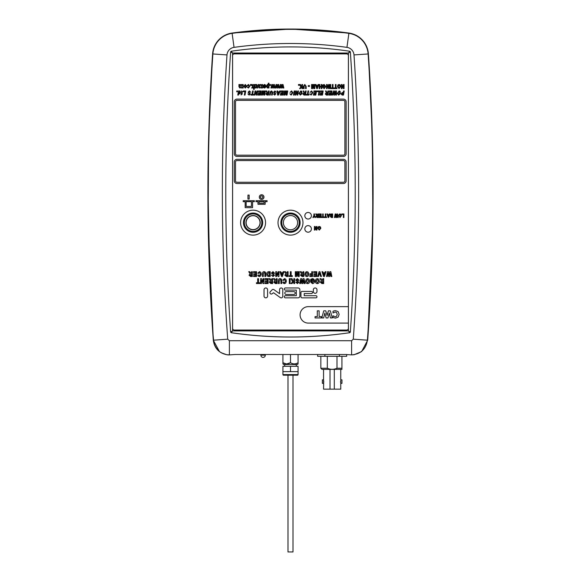 <?xml version="1.0" encoding="UTF-8"?>
<svg xmlns="http://www.w3.org/2000/svg" width="581" height="581" viewBox="0 0 581 581"><rect width="100%" height="100%" fill="white"/><g stroke="black" fill="none" stroke-linecap="round" stroke-linejoin="round"><path stroke-width="0.87" d="M265.328 355.158L260.869 355.158A2.23 2.23 0 0 0 263.099 357.388A2.23 2.23 0 0 0 265.328 355.158L265.328 354.504M260.869 355.158L260.869 354.504M354.04 354.744L361.513 351.628M361.672 351.505L367.686 340.205C371.288 290.856 373.089 241.449 373.089 191.97C373.089 145.904 371.528 99.896 368.405 53.939L367.896 50.46M367.817 50.126L366.72 46.778M366.589 46.473L364.941 43.357M364.759 43.074L362.602 40.285M362.37 40.038L359.777 37.656M359.508 37.453L356.545 35.55M356.247 35.39L348.92 33.059L290.885 29.05M290.5 29.05L232.073 33.059L228.638 33.807M228.311 33.909L225.043 35.238M224.745 35.39L221.753 37.249M221.484 37.453L218.855 39.791M218.623 40.038L216.422 42.791M216.241 43.074L214.542 46.16M214.404 46.473L213.256 49.828M213.176 50.126L212.588 53.939C206.117 149.375 206.357 244.797 213.307 340.205L219.487 351.636M221.216 352.783L226.641 354.693M354.294 354.7L351.788 354.889C360.786 354.018 365.986 349.123 367.395 340.197C374.338 244.812 374.578 149.397 368.114 53.96L353.996 54.919A8.185 8.185 0 0 0 346.944 47.366L348.92 33.059A427.66 427.66 0 0 0 232.073 33.059A22.63 22.63 0 0 0 212.588 53.939L208.623 138.162L208.143 222.53L213.307 340.205C214.418 348.15 218.884 352.987 226.699 354.7L226.953 354.744M348.92 33.059A22.63 22.63 0 0 1 368.405 53.939L372.37 138.125L372.849 222.53L367.686 340.205L353.277 339.173L351.607 340.72L351.607 354.889L345.927 354.504L235.065 354.504L229.386 354.889L229.386 340.72L351.607 340.72M226.699 354.7L229.386 354.889M229.204 354.889C226.997 355.311 219.712 352.623 218.543 350.583C215.464 347.445 213.815 343.981 213.597 340.197C211.128 316.66 209.327 268.959 208.216 197.097C208.092 149.237 209.654 101.522 212.878 53.96A22.332 22.332 0 0 1 232.117 33.349A427.369 427.369 0 0 1 348.883 33.349A22.332 22.332 0 0 1 368.114 53.96L368.405 53.939M208.143 222.53C208.732 261.806 210.453 301.031 213.307 340.205L227.716 339.173L229.386 340.72M231.194 51.244L232.567 53.038L230.65 51.825L231.194 51.244C250.854 48.368 270.623 46.93 290.5 46.923C310.37 46.923 330.139 48.361 349.798 51.244L348.426 53.038L350.343 51.825C356.836 145.257 356.836 238.682 350.343 332.114L348.426 330.901L349.798 332.695C330.139 335.571 310.37 337.009 290.5 337.009C270.623 337.009 250.854 335.571 231.194 332.695L230.65 332.114L232.567 330.901L231.194 332.695M230.65 51.825C224.157 145.257 224.157 238.682 230.65 332.114M350.343 51.825L349.798 51.244M349.798 332.695L350.343 332.114M348.426 53.038L348.426 330.901L232.567 330.901L232.567 53.038L348.426 53.038M281.763 222.654A8.73 8.73 0 0 1 290.5 213.924A8.73 8.73 0 0 1 299.23 222.654A8.73 8.73 0 0 1 290.5 231.383A8.73 8.73 0 0 1 281.763 222.654M283.368 222.654A7.125 7.125 0 0 1 290.5 215.529A7.125 7.125 0 0 1 297.625 222.654A7.125 7.125 0 0 1 290.5 229.778A7.125 7.125 0 0 1 283.368 222.654A7.125 7.125 0 0 1 290.5 215.529A7.125 7.125 0 0 1 297.625 222.654A7.125 7.125 0 0 1 290.5 229.778A7.125 7.125 0 0 1 283.368 222.654M290.5 232.277A9.623 9.623 0 0 1 280.877 222.654A9.623 9.623 0 0 1 290.5 213.031A9.623 9.623 0 0 1 300.116 222.654A9.623 9.623 0 0 1 290.5 232.277M290.5 235.123A12.47 12.47 0 0 1 278.023 222.654A12.47 12.47 0 0 1 290.5 210.184A12.47 12.47 0 0 1 302.97 222.654A12.47 12.47 0 0 1 290.5 235.123M261.813 222.654A8.73 8.73 0 0 1 253.084 231.383A8.73 8.73 0 0 1 244.354 222.654A8.73 8.73 0 0 1 253.084 213.924A8.73 8.73 0 0 1 261.813 222.654M260.208 222.654A7.125 7.125 0 0 1 253.084 229.778A7.125 7.125 0 0 1 245.952 222.654A7.125 7.125 0 0 1 253.084 215.529A7.125 7.125 0 0 1 260.208 222.654M246.126 222.654A6.957 6.957 0 0 1 253.084 215.696A6.957 6.957 0 0 1 260.034 222.654A6.957 6.957 0 0 1 253.084 229.611A6.957 6.957 0 0 1 246.126 222.654M253.084 213.031A9.623 9.623 0 0 1 262.699 222.654A9.623 9.623 0 0 1 253.084 232.277A9.623 9.623 0 0 1 243.461 222.654A9.623 9.623 0 0 1 253.084 213.031M253.084 210.184A12.47 12.47 0 0 1 265.553 222.654A12.47 12.47 0 0 1 253.084 235.123A12.47 12.47 0 0 1 240.607 222.654A12.47 12.47 0 0 1 253.084 210.184M232.589 55.667L232.589 328.272A1.779 1.779 0 0 0 234.375 330.052L346.617 330.052A1.779 1.779 0 0 0 348.404 328.272L348.404 55.667A1.779 1.779 0 0 0 346.617 53.888L234.375 53.888A1.779 1.779 0 0 0 232.589 55.667M348.404 306.645L308.315 306.645A8.228 8.228 0 0 0 300.086 314.873A8.228 8.228 0 0 0 308.315 323.101L348.404 323.101M334.024 310.857L335.513 310.646L338.127 311.59L339.137 314.386L338.149 317.132L335.513 318.134L333.007 317.538L333.007 315.788L335.237 316.783L336.617 316.246L337.241 314.379L336.581 312.505L335.222 312.004L333.007 312.992L333.007 311.271L334.024 310.857M323.69 317.952L321.816 317.952L323.74 310.828L325.774 310.828L327.067 315.468L328.374 310.828L330.357 310.828L332.281 317.952L330.415 317.952L329.311 313.05L327.938 317.952L326.101 317.952L324.844 313.05L323.69 317.952M315.055 317.952L315.055 316.601L317.306 316.601L317.306 310.828L319.114 310.828L319.114 316.601L321.366 316.601L321.366 317.952L315.055 317.952M316.965 289.788A1.816 1.816 0 0 0 315.149 287.973A1.816 1.816 0 0 0 313.333 289.788L313.333 291.502A1.816 1.816 0 0 0 315.149 293.318A1.816 1.816 0 0 0 316.965 291.502L316.965 289.788M267.587 289.759A1.779 1.779 0 0 0 265.808 287.973A1.779 1.779 0 0 0 264.028 289.759L264.028 296.063A1.779 1.779 0 0 0 265.808 297.842A1.779 1.779 0 0 0 267.587 296.063L267.587 289.759M302.004 291.43A1.068 1.068 0 0 0 300.936 292.497L300.936 296.775A1.068 1.068 0 0 0 302.004 297.842L315.897 297.842A1.068 1.068 0 0 0 316.965 296.775A1.068 1.068 0 0 0 315.897 295.707L304.226 295.707L304.226 293.565L311.445 293.565A1.068 1.068 0 0 0 312.513 292.497A1.068 1.068 0 0 0 311.445 291.43L302.004 291.43M270.288 291.706A1.38 1.38 0 0 0 270.753 293.942A1.38 1.38 0 0 0 272.257 293.637L273.542 292.751L280.245 297.566A1.605 1.605 0 0 0 282.787 296.266L282.787 289.578A1.605 1.605 0 0 0 281.182 287.973A1.605 1.605 0 0 0 279.577 289.578L279.577 293.695L273.941 289.643A1.38 1.38 0 0 0 272.155 289.796L270.288 291.706M286.208 291.626A1.409 1.409 0 0 0 284.799 293.035A1.409 1.409 0 0 0 286.208 294.451L293.797 294.451A1.409 1.409 0 0 0 295.206 293.035A1.409 1.409 0 0 0 293.797 291.626L286.208 291.626M285.365 295.707A1.068 1.068 0 0 0 284.298 296.775A1.068 1.068 0 0 0 285.365 297.842L298.075 297.842A1.787 1.787 0 0 0 299.861 296.056L299.861 289.759A1.779 1.779 0 0 0 298.082 287.973L285.365 287.973A1.068 1.068 0 0 0 284.298 289.04A1.068 1.068 0 0 0 285.365 290.115L296.303 290.115L296.303 295.707L285.365 295.707M322.84 278.669L323.668 278.669L323.668 283.564L321.91 283.564L320.291 282.192L321.424 280.826L319.978 278.669L321.053 278.669L322.673 280.703L322.84 278.669M322.84 282.736L322.84 281.531L321.119 282.148L321.482 282.707L322.84 282.736M318.751 279.207L319.339 281.088C319.397 282.577 318.729 283.419 317.335 283.63C315.955 283.419 315.287 282.577 315.33 281.117L315.926 279.207L317.335 278.604L318.751 279.207M317.328 282.802L318.511 281.117L317.328 279.432L316.158 281.139L317.328 282.802M311.51 280.449L312.469 280.449L312.469 281.277L310.682 281.277L310.682 279.352L312.433 278.604C313.834 278.807 314.524 279.65 314.503 281.124C314.532 282.584 313.856 283.419 312.484 283.63L310.748 282.105L311.576 281.974L312.498 282.802L313.675 281.175L313.319 279.831L312.491 279.432L311.51 279.839L311.51 280.449M309.077 279.207L309.666 281.088C309.724 282.577 309.056 283.419 307.661 283.63C306.281 283.419 305.613 282.577 305.657 281.117L306.252 279.207L307.661 278.604L309.077 279.207M307.661 282.802L308.838 281.117L307.661 279.432L306.485 281.139L307.661 282.802M303.086 278.669L304.074 278.669L305.083 283.564L304.241 283.564L303.594 280.18L302.948 283.564L301.808 283.564L301.176 280.115L300.522 283.564L299.68 283.564L300.675 278.669L301.706 278.669L302.381 282.359L303.086 278.669M297.378 278.604L299.041 280.325L298.213 280.383L297.341 279.432L296.557 280.1L298.917 282.279L297.378 283.63L295.794 282.17L296.622 282.105L297.385 282.802L297.944 281.996L295.729 280.086L297.378 278.604M293.826 278.669L294.647 278.669L294.647 283.564L293.826 283.564L293.826 281.32L292.054 283.564L290.994 283.564L292.526 281.705L290.928 278.669L292.018 278.669L293.122 280.979L293.826 280.129L293.826 278.669M289.302 278.669L290.13 278.669L290.13 283.564L289.302 283.564L289.302 278.669M284.552 279.432L283.644 280.449L282.816 280.129L284.508 278.604L285.808 279.207L286.375 281.073L285.801 283.02L284.45 283.63L283.296 283.179L282.816 282.228L283.644 281.974L284.516 282.802L285.554 281.139L284.552 279.432M281.734 280.964L281.734 283.564L280.906 283.564L280.877 280.107L280.049 279.432L279.25 280.855L279.25 283.564L278.422 283.564L278.422 281.001C278.212 279.599 278.742 278.8 280.027 278.604C281.357 278.749 281.923 279.534 281.734 280.964M276.324 278.669L277.152 278.669L277.152 283.564L275.401 283.564L273.782 282.192L274.907 280.826L273.462 278.669L274.537 278.669L276.164 280.703L276.324 278.669M276.324 282.736L276.324 281.531L274.61 282.148L274.973 282.707L276.324 282.736M271.806 278.669L272.634 278.669L272.634 283.564L270.884 283.564L269.264 282.192L270.39 280.826L268.945 278.669L270.02 278.669L271.647 280.703L271.806 278.669M271.806 282.736L271.806 281.531L270.085 282.148L270.455 282.707L271.806 282.736M264.994 278.669L268.117 278.669L268.117 283.564L265.059 283.564L265.059 282.736L267.289 282.736L267.289 281.596L265.19 281.596L265.19 280.834L267.289 280.834L267.289 279.497L264.994 279.497L264.994 278.669M263.091 278.669L263.919 278.669L263.919 283.564L263.055 283.564L261.435 280.296L261.435 283.564L260.608 283.564L260.608 278.669L261.494 278.669L263.091 281.865L263.091 278.669M257.681 278.669L258.509 278.669L258.509 282.736L259.714 282.736L259.714 283.564L256.468 283.564L256.468 282.736L257.681 282.736L257.681 278.669M329.855 271.697L330.829 271.697L331.824 276.505L330.988 276.505L330.349 273.179L329.717 276.505L328.599 276.505L327.974 273.114L327.335 276.505L326.507 276.505L327.488 271.697L328.497 271.697L329.166 275.321L329.855 271.697M323.566 276.505L321.961 271.697L322.818 271.697L323.152 272.758L324.83 272.758L325.164 271.697L326.021 271.697L324.423 276.505L323.566 276.505M324.568 273.571L323.414 273.571L323.995 275.372L324.568 273.571M319.078 271.697L319.964 271.697L321.475 276.505L320.625 276.505L319.506 272.947L318.511 276.505L317.662 276.505L319.078 271.697M313.74 271.697L316.798 271.697L316.798 276.505L313.805 276.505L313.805 275.692L315.991 275.692L315.991 274.573L313.929 274.573L313.929 273.818L315.991 273.818L315.991 272.511L313.74 272.511L313.74 271.697M311.75 271.697L312.563 271.697L312.563 276.505L309.818 276.505L309.818 275.692L311.75 275.692L311.75 274.573L310.065 274.573L310.065 273.76L311.75 273.76L311.75 271.697M308.25 272.22L308.831 274.072C308.881 275.532 308.228 276.367 306.862 276.571C305.504 276.36 304.851 275.539 304.894 274.101L305.475 272.228L306.855 271.632L308.25 272.22M306.855 275.757L308.017 274.109L306.855 272.445L305.708 274.123L306.855 275.757M302.97 271.697L303.783 271.697L303.783 276.505L302.062 276.505L300.471 275.162L301.583 273.818L300.159 271.697L301.212 271.697L302.81 273.695L302.97 271.697M302.97 275.692L302.97 274.508L301.285 275.111L301.641 275.663L302.97 275.692M298.423 271.697L299.23 271.697L299.23 276.505L297.93 276.505L297.261 273.164L296.586 276.505L295.301 276.505L295.301 271.697L296.107 271.697L296.107 275.547L296.891 271.697L297.654 271.697L298.423 275.547L298.423 271.697M290.326 271.697L291.139 271.697L291.139 275.692L292.323 275.692L292.323 276.505L289.135 276.505L289.135 275.692L290.326 275.692L290.326 271.697M287.275 271.697L288.089 271.697L288.089 276.505L286.368 276.505L284.777 275.162L285.888 273.818L284.465 271.697L285.525 271.697L287.116 273.695L287.275 271.697M287.275 275.692L287.275 274.508L285.591 275.111L285.946 275.663L287.275 275.692M281.524 276.505L279.919 271.697L280.768 271.697L281.11 272.758L282.78 272.758L283.121 271.697L283.978 271.697L282.373 276.505L281.524 276.505M282.519 273.571L281.371 273.571L281.945 275.372L282.519 273.571M278.176 271.697L278.989 271.697L278.989 276.505L278.146 276.505L276.556 273.295L276.556 276.505L275.743 276.505L275.743 271.697L276.614 271.697L278.176 274.835L278.176 271.697M272.997 271.632L274.631 273.324L273.818 273.382L272.961 272.445L272.191 273.106L274.508 275.241L272.997 276.571L271.443 275.133L273.005 275.757L273.549 274.966L271.378 273.092L272.997 271.632M270.209 271.697L270.209 276.505L268.727 276.505C267.362 276.345 266.73 275.532 266.832 274.05C266.759 272.649 267.376 271.864 268.683 271.697L270.209 271.697M269.018 275.692L269.395 275.692L269.395 272.511L268.778 272.511L267.645 274.087L268.349 275.655L269.018 275.692M265.72 273.949L265.72 276.505L264.907 276.505L264.878 273.114L264.072 272.445L263.287 273.847L263.287 276.505L262.474 276.505L262.474 273.992C262.263 272.612 262.786 271.821 264.05 271.632C265.35 271.777 265.909 272.547 265.72 273.949M259.504 272.445L258.61 273.448L257.797 273.135L259.46 271.632L260.738 272.22L261.297 274.058L260.731 275.968L259.409 276.571L258.276 276.128L257.797 275.198L258.61 274.944L259.467 275.757L260.484 274.123L259.504 272.445M253.498 271.697L256.562 271.697L256.562 276.505L253.563 276.505L253.563 275.692L255.749 275.692L255.749 274.573L253.686 274.573L253.686 273.818L255.749 273.818L255.749 272.511L253.498 272.511L253.498 271.697M251.515 271.697L252.328 271.697L252.328 276.505L250.607 276.505L249.017 275.162L250.128 273.818L248.704 271.697L249.765 271.697L251.355 273.695L251.515 271.697M251.515 275.692L251.515 274.508L249.83 275.111L250.186 275.663L251.515 275.692M320.392 226.888L320.857 228.253L319.289 230.105L317.713 228.275L318.177 226.888L319.281 226.452L320.392 226.888M319.281 229.502L320.211 228.282L319.281 227.055L318.359 228.289L319.281 229.502M316.318 226.496L316.965 226.496L316.965 230.061L316.296 230.061L315.025 227.679L315.025 230.061L314.379 230.061L314.379 226.496L315.069 226.496L316.318 228.82L316.318 226.496M341.824 213.946L343.908 213.946L343.908 217.512L343.356 217.512L343.356 214.549L341.824 214.549L341.824 213.946M340.996 214.338L341.417 215.704L340.001 217.555L338.592 215.725L339.006 214.338L340.001 213.902L340.996 214.338M340.001 216.953L340.858 215.733L340.001 214.505L339.144 215.74L340.001 216.953M336.907 213.946L337.532 213.946L338.273 217.512L337.706 217.512L337.234 215.043L336.719 217.512L335.985 217.512L335.469 214.999L334.997 217.512L334.431 217.512L335.164 213.946L335.803 213.946L336.348 216.633L336.907 213.946M332.637 213.946L332.637 217.512L331.439 217.512L330.277 216.626L330.676 215.863L330.182 214.992L330.814 213.99L332.637 213.946M331.707 216.909L332.078 216.125L330.829 216.524L331.707 216.909M331.569 215.522L332.078 215.522L332.078 214.549L330.742 215.021L331.569 215.522M328.149 217.512L326.95 213.946L327.531 213.946L327.786 214.73L329.028 214.73L329.282 213.946L329.863 213.946L328.672 217.512L328.149 217.512M328.839 215.333L327.974 215.333L328.41 216.669L328.839 215.333M325.287 213.946L325.847 213.946L325.847 216.909L326.675 216.909L326.675 217.512L324.452 217.512L324.452 216.909L325.287 216.909L325.287 213.946M322.658 213.946L323.21 213.946L323.21 216.909L324.045 216.909L324.045 217.512L321.823 217.512L321.823 216.909L322.658 216.909L322.658 213.946M318.954 213.946L321.177 213.946L321.177 217.512L319.005 217.512L319.005 216.909L320.625 216.909L320.625 216.074L319.1 216.074L319.1 215.522L320.625 215.522L320.625 214.549L318.954 214.549L318.954 213.946M317.756 213.946L318.315 213.946L318.315 217.512L317.066 217.512L315.911 216.51L316.725 215.515L315.679 213.946L316.456 213.946L317.64 215.428L317.756 213.946M317.756 216.909L317.756 216.03L316.463 216.481L317.756 216.909M313.922 213.946L314.481 213.946L314.481 215.413L315.541 217.512L314.924 217.512L314.176 216.052L313.479 217.512L312.861 217.512L313.922 215.413L313.922 213.946M304.829 228.914A3.283 3.283 0 0 0 308.112 232.197A3.283 3.283 0 0 0 311.394 228.914A3.283 3.283 0 0 0 308.112 225.624A3.283 3.283 0 0 0 304.829 228.914M304.829 215.747A3.283 3.283 0 0 0 308.112 219.037A3.283 3.283 0 0 0 311.394 215.747A3.283 3.283 0 0 0 308.112 212.464A3.283 3.283 0 0 0 304.829 215.747M267.1 201.665L267.1 200.706L255.945 200.706L255.945 201.665L257.986 201.665L257.986 204.287L265.154 204.287L265.154 201.665L267.1 201.665M264.094 203.205L264.094 201.665L259.039 201.665L259.039 203.205L264.094 203.205M254.355 201.665L254.355 200.706L243.192 200.706L243.192 201.665L245.16 201.665L245.16 207.657L252.575 207.657L252.575 201.665L254.355 201.665M251.442 206.451L251.442 201.665L246.162 201.665L246.162 206.451L251.442 206.451M249.162 199.072L249.162 195.1L247.956 195.1L247.956 199.072L249.162 199.072M262.837 197.082A1.206 1.206 0 0 0 261.632 195.877A1.206 1.206 0 0 0 260.419 197.082A1.206 1.206 0 0 0 261.632 198.295A1.206 1.206 0 0 0 262.837 197.082M259.293 197.082A2.331 2.331 0 0 0 261.632 199.421A2.331 2.331 0 0 0 263.963 197.082A2.331 2.331 0 0 0 261.632 194.751A2.331 2.331 0 0 0 259.293 197.082M236.939 156.42A2.673 2.673 0 0 1 234.266 153.747L234.266 101.784A2.673 2.673 0 0 1 236.939 99.111L343.473 99.111A2.673 2.673 0 0 1 346.145 101.784L346.145 153.747A2.673 2.673 0 0 1 343.473 156.42L236.939 156.42M343.473 155.178A1.423 1.423 0 0 0 344.896 153.747L344.896 101.784A1.423 1.423 0 0 0 343.473 100.353L236.939 100.353A1.423 1.423 0 0 0 235.516 101.784L235.516 153.747A1.423 1.423 0 0 0 236.939 155.178L343.473 155.178M236.939 183.509A2.673 2.673 0 0 1 234.266 180.836L234.266 161.997A2.673 2.673 0 0 1 236.939 159.325L343.473 159.325A2.673 2.673 0 0 1 346.145 161.997L346.145 180.836A2.673 2.673 0 0 1 343.473 183.509L236.939 183.509M344.896 161.997A1.423 1.423 0 0 0 343.473 160.567L236.939 160.567A1.423 1.423 0 0 0 235.516 161.997L235.516 180.836A1.423 1.423 0 0 0 236.939 182.26L343.473 182.26A1.423 1.423 0 0 0 344.896 180.836L344.896 161.997M343.291 92.502L343.56 90.963L344.213 90.963L343.487 95.059L342.158 95.059L341.069 94.028L342.151 92.539L343.291 92.502M342.957 94.369L343.168 93.2L341.708 93.948L342.957 94.369M340.117 91.326L340.364 93.657L338.65 95.11L337.241 93.41L339.159 90.912L340.117 91.326M338.694 94.42L339.907 92.59L339.093 91.602L337.881 93.388L338.694 94.42M331.933 95.059L333.559 90.963L334.431 90.963L334.482 93.962L335.549 90.963L336.45 90.963L336.508 95.059L335.818 95.059L335.76 92.19L334.743 95.059L333.792 95.059L333.741 92.219L332.615 95.059L331.933 95.059M329.391 90.963L331.991 90.963L331.286 95.059L328.795 95.059L328.919 94.369L330.756 94.369L330.916 93.461L329.166 93.461L329.282 92.771L331.032 92.771L331.221 91.653L329.274 91.653L329.391 90.963M327.597 92.662L327.887 90.963L328.534 90.963L327.829 95.059L326.333 95.059L325.237 93.977L326.275 92.691L325.505 90.963L326.188 90.963L326.769 92.473L327.597 92.662M327.299 94.369L327.495 93.251L325.876 93.955L327.299 94.369M320.574 90.963L323.167 90.963L322.47 95.059L319.978 95.059L320.102 94.369L321.939 94.369L322.099 93.461L320.349 93.461L320.465 92.771L322.215 92.771L322.404 91.653L320.458 91.653L320.574 90.963M317.284 90.963L319.717 90.963L319.013 95.059L318.359 95.059L318.947 91.653L317.168 91.653L317.284 90.963M313.929 90.963L316.529 90.963L315.832 95.059L313.341 95.059L313.457 94.369L315.301 94.369L315.454 93.461L313.704 93.461L313.827 92.771L315.577 92.771L315.766 91.653L313.813 91.653L313.929 90.963M311.51 91.602L309.993 92.401L311.554 90.912L312.861 92.662L311.104 95.11L309.833 93.781L311.118 94.42L312.222 92.626L311.51 91.602M307.378 94.369L307.966 90.963L308.613 90.963L308.024 94.369L309.034 94.369L308.918 95.059L306.267 95.059L306.39 94.369L307.378 94.369M305.228 92.662L305.519 90.963L306.165 90.963L305.461 95.059L303.972 95.059L302.868 93.977L303.914 92.691L303.144 90.963L303.819 90.963L304.4 92.473L305.228 92.662M304.938 94.369L305.127 93.251L303.507 93.955L304.938 94.369M301.808 91.326L302.055 93.657L300.341 95.11L298.939 93.41L300.849 90.912L301.808 91.326M300.384 94.42L301.597 92.59L300.784 91.602L299.578 93.388L300.384 94.42M295.09 95.059L295.802 90.963L296.441 90.963L297.349 93.715L297.813 90.963L298.467 90.963L297.762 95.059L297.116 95.059L296.208 92.321L295.736 95.059L295.09 95.059M294.204 90.963L294.85 90.963L294.102 95.059L293.449 95.059L294.204 90.963M291.531 91.602L290.013 92.401L291.575 90.912L292.889 92.662L291.125 95.11L289.854 93.781L291.139 94.42L292.25 92.626L291.531 91.602M284.472 94.362L285.808 90.963L286.484 90.963L286.578 94.383L287.087 90.963L287.733 90.963L287.036 95.059L286.041 95.059L285.939 92.19L284.813 95.059L283.739 95.059L284.479 90.963L285.126 90.963L284.472 94.362M280.884 90.963L283.484 90.963L282.787 95.059L280.296 95.059L280.412 94.369L282.257 94.369L282.41 93.461L280.659 93.461L280.783 92.771L282.526 92.771L282.722 91.653L280.768 91.653L280.884 90.963M277.689 90.963L277.812 91.863L279.236 91.863L279.657 90.963L280.354 90.963L278.444 95.059L277.616 95.059L277.043 90.963L277.689 90.963M278.909 92.561L277.914 92.561L278.139 94.209L278.909 92.561M274.907 90.912L276.207 92.241L274.886 91.602L274.239 92.096L275.83 93.911L274.646 95.11L273.382 93.89L274.646 94.42L275.191 94.006L273.6 92.219L274.907 90.912M272.583 92.909L272.22 95.059L271.574 95.059L272.046 92.168L271.48 91.602L270.63 92.822L270.209 95.059L269.562 95.059L270.216 91.834L271.509 90.912L272.685 92.161L272.583 92.909M268.197 92.662L268.495 90.963L269.141 90.963L268.437 95.059L266.94 95.059L265.837 93.977L266.882 92.691L266.113 90.963L266.788 90.963L267.369 92.473L268.197 92.662M267.906 94.369L268.095 93.251L266.476 93.955L267.906 94.369M262.154 94.362L263.491 90.963L264.166 90.963L264.261 94.383L264.769 90.963L265.415 90.963L264.718 95.059L263.723 95.059L263.621 92.19L262.496 95.059L261.421 95.059L262.162 90.963L262.808 90.963L262.154 94.362M258.567 90.963L261.167 90.963L260.47 95.059L257.979 95.059L258.095 94.369L259.939 94.369L260.092 93.461L258.342 93.461L258.465 92.771L260.208 92.771L260.404 91.653L258.451 91.653L258.567 90.963M254.34 95.059L255.052 90.963L255.691 90.963L256.599 93.715L257.063 90.963L257.71 90.963L257.013 95.059L256.366 95.059L255.458 92.321L254.986 95.059L254.34 95.059M252.016 94.369L252.604 90.963L253.251 90.963L252.662 94.369L253.672 94.369L253.556 95.059L250.905 95.059L251.028 94.369L252.016 94.369M249.402 90.912L250.701 92.241L249.38 91.602L248.733 92.096L250.324 93.911L249.14 95.11L247.876 93.89L249.14 94.42L249.692 94.006L248.094 92.219L249.402 90.912M243.272 90.963L245.712 90.963L245 95.059L244.354 95.059L244.942 91.653L243.156 91.653L243.272 90.963M242.066 93.359L242.306 93.94L241.137 94.943L241.021 93.359L241.42 93.359L241.696 91.704L241.347 90.948L242.364 91.515L242.066 93.359M237.782 95.059L238.471 90.963L239.786 90.912L240.614 92.147L239.423 93.999L238.704 93.526L238.428 95.059L237.782 95.059M239.336 93.41L239.975 92.168L239.532 91.493L238.878 92.677L239.336 93.41M237.476 90.963L237.346 91.762L236.678 91.762L236.816 90.963L237.476 90.963M343.415 84.506L344.054 84.506L344.054 88.602L343.386 88.602L341.977 85.865L341.977 88.602L341.337 88.602L341.337 84.506L342.027 84.506L343.415 87.179L343.415 84.506M340.19 84.957L340.669 86.533L339.05 88.661L337.423 86.554L337.902 84.964L339.043 84.456L340.19 84.957M339.043 87.963L340.03 86.554L339.043 85.146L338.062 86.569L339.043 87.963M335.375 84.506L336.014 84.506L336.014 87.913L336.973 87.913L336.973 88.602L334.416 88.602L334.416 87.913L335.375 87.913L335.375 84.506M332.368 84.506L333.007 84.506L333.007 87.913L333.966 87.913L333.966 88.602L331.41 88.602L331.41 87.913L332.368 87.913L332.368 84.506M330.052 84.506L330.691 84.506L330.691 88.602L330.052 88.602L330.052 84.506M328.592 84.506L329.231 84.506L329.231 88.602L328.563 88.602L327.154 85.865L327.154 88.602L326.515 88.602L326.515 84.506L327.205 84.506L328.592 87.179L328.592 84.506M323.348 85.995L324.147 85.995L324.147 86.685L322.709 86.685L322.709 85.08L324.147 84.456L325.854 86.562L324.191 88.661L322.767 87.382L324.198 87.963L325.215 86.605L324.902 85.48L324.191 85.146L323.348 85.995M321.249 84.506L321.889 84.506L321.889 88.602L321.249 88.602L321.249 87.005L319.811 87.005L319.811 88.602L319.172 88.602L319.172 84.506L319.811 84.506L319.811 86.315L321.249 86.315L321.249 84.506M316.747 88.602L315.367 84.506L316.035 84.506L316.325 85.414L317.763 85.414L318.054 84.506L318.722 84.506L317.342 88.602L316.747 88.602M317.538 86.104L316.551 86.104L317.044 87.637L317.538 86.104M314.168 84.506L314.808 84.506L314.808 88.602L313.755 88.602L313.188 85.756L312.607 88.602L311.561 88.602L311.561 84.506L312.2 84.506L312.2 87.782L312.868 84.506L313.515 84.506L314.168 87.782L314.168 84.506M308.264 85.625L309.484 85.625L309.484 86.424L308.264 86.424L308.264 85.625M306.187 86.431L306.187 88.602L305.548 88.602L305.519 85.712L304.807 85.146L304.11 86.337L304.11 88.602L303.471 88.602L303.471 86.46L304.793 84.456L306.187 86.431M301.96 84.506L302.599 84.506L302.599 88.602L301.96 88.602L301.96 86.634L300.399 88.602L299.593 88.602L300.878 87.041L299.535 84.506L300.442 84.506L301.372 86.438L301.96 84.506M298.474 84.506L299.113 84.506L299.113 85.305L298.474 85.305L298.474 84.506M282.228 84.506L283.005 84.506L283.862 88.007L283.085 88.007L282.577 85.712L282.054 88.007L281.371 88.007L280.834 85.712L280.325 88.007L279.548 88.007L280.405 84.506L281.175 84.506L281.705 86.758L282.228 84.506M277.914 84.506L278.691 84.506L279.534 88.007L278.778 88.007L278.27 85.712L277.74 88.007L277.057 88.007L276.52 85.712L276.011 88.007L275.241 88.007L276.098 84.506L276.868 84.506L277.391 86.758L277.914 84.506M273.6 84.506L274.377 84.506L275.22 88.007L274.464 88.007L273.956 85.712L273.426 88.007L272.743 88.007L272.206 85.712L271.697 88.007L270.928 88.007L271.785 84.506L272.554 84.506L273.085 86.758L273.6 84.506M269.802 84.506L270.55 84.506L270.55 85.443L269.802 85.443L269.802 84.506M268.988 83.192L268.988 88.007L268.306 88.007L268.306 87.491L267.398 88.065L266.178 86.286L267.398 84.441L268.24 84.957L268.24 83.192L268.988 83.192M267.58 87.382L268.255 86.344L267.572 85.196L266.926 86.293L267.58 87.382M264.428 85.131L263.178 85.509L264.42 84.441L265.401 84.862L265.808 86.235L265.394 87.629L264.486 88.065L263.52 87.622L263.113 86.111L265.052 86.003L264.428 85.131M265.045 86.569L263.868 86.569L264.457 87.382L265.045 86.569M262.554 84.506L262.554 88.007L261.871 88.007L261.871 87.528L260.963 88.065L260.143 87.513L259.257 88.065L258.305 86.736L258.305 84.506L259.061 84.506L259.475 87.382L260.056 84.506L260.804 84.506L261.21 87.382L261.806 84.506L262.554 84.506M255.059 84.506L255.749 84.506L255.749 85.029L256.686 84.441L257.623 85.799L257.623 88.007L256.867 88.007L256.41 85.131L255.807 88.007L255.059 88.007L255.059 84.506M253.498 84.506L254.246 84.506L254.246 89.314L253.498 89.314L253.498 86.801L252.532 88.007L251.595 88.007L252.604 86.751L251.529 84.506L252.336 84.506L253.105 86.111L253.498 84.506M250.433 84.506L251.188 84.506L251.188 85.443L250.433 85.443L250.433 84.506M248.443 88.065L247.186 87.005L248.45 87.382L249.06 86.308L248.428 85.131L247.876 85.821L247.128 85.69L248.443 84.441L249.808 86.249L248.443 88.065M245.276 84.441L246.751 86.308L245.284 88.065L243.817 86.278L245.276 84.441M245.284 87.317L246.003 86.257L245.276 85.196L244.565 86.264L245.284 87.317M243.192 84.506L243.192 88.007L242.502 88.007L242.502 87.528L241.594 88.065L240.774 87.513L239.888 88.065L238.944 86.736L238.944 84.506L239.692 84.506L240.106 87.382L240.687 84.506L241.442 84.506L241.849 87.382L242.437 84.506L243.192 84.506M341.933 369.378L341.933 368.245L341.933 369.378L321.976 369.378L320.843 368.245L320.843 356.298M330.015 369.378L330.015 389.154L323.559 389.154L323.653 382.843M323.719 382.247L323.711 380.896M323.559 379.829L323.559 383.358L322.361 383.358L322.361 379.829L323.559 379.829L323.559 369.378M340.756 383.358L340.756 379.829L341.955 379.829L341.955 383.358L340.756 383.358L340.756 389.154L334.3 389.154L334.3 369.378M336.995 356.298L336.995 368.245C333.777 369.669 330.553 369.669 327.321 368.245L327.321 356.298M336.995 368.245L341.933 368.245L341.933 356.298M327.321 368.245L320.843 368.245M324.91 354.504L324.91 356.298L339.413 356.298L339.413 354.504M339.413 356.298L346.661 356.298L346.661 354.512M324.91 356.298L317.654 356.298L317.654 354.504M340.575 381.608L340.604 382.262M330.015 389.154L334.3 389.154M282.925 374.578L298.068 374.578A0.625 0.625 0 0 1 297.443 375.203L283.55 375.203A0.625 0.625 0 0 1 282.925 374.578L282.925 366.299L298.068 366.299L298.068 371.644L282.925 371.644M298.068 374.578L298.068 371.644M284.705 366.299L284.705 364.512M296.288 366.299L296.288 364.512M298.068 354.504L298.068 363.902L297.457 364.512L283.535 364.512L282.925 363.851M282.925 363.147L282.925 362.733L286.215 363.88M286.782 363.902L290.5 362.733L290.5 354.504M294.356 363.902L294.778 363.88M298.068 362.733C295.569 364.258 293.042 364.258 290.5 362.733C287.994 364.258 285.467 364.258 282.925 362.733L282.925 354.504M282.925 362.733L282.925 363.902M290.5 371.644L290.5 366.299M292.991 375.203L292.991 551.95L288.002 551.95L288.002 375.203M353.996 54.919C360.416 149.695 360.176 244.448 353.277 339.173M346.944 47.366A413.222 413.222 0 0 0 234.049 47.366L232.073 33.059M212.588 53.939L226.997 54.919C220.577 149.695 220.816 244.448 227.716 339.173M234.049 47.366A8.185 8.185 0 0 0 226.997 54.919M367.686 340.205C370.54 301.031 372.261 261.806 372.849 222.53M340.756 379.829L340.756 369.378"/></g></svg>
